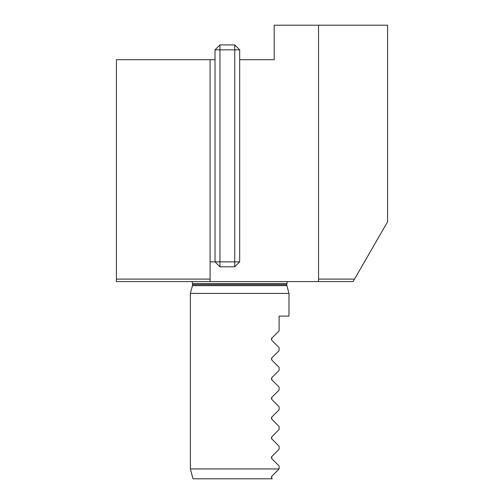 <?xml version="1.0" encoding="UTF-8"?>
<svg xmlns="http://www.w3.org/2000/svg" width="504" height="504" viewBox="0 0 504 504"><rect width="100%" height="100%" fill="white"/><g stroke="black" fill="none" stroke-linecap="round" stroke-linejoin="round"><path stroke-width="0.76" d="M215.019 59.711L215.019 49.852L219.952 44.919L234.744 44.919L239.671 49.852L239.671 261.859L234.744 261.859L234.744 49.852L219.952 49.852L219.952 261.859L234.744 261.859L234.744 266.792L219.952 266.792L219.952 261.859L215.019 261.859L215.019 59.711L116.411 59.711L116.411 279.115L210.092 279.115L210.092 59.711M239.671 49.852L234.744 49.852L234.744 44.919M215.019 49.852L219.952 49.852L219.952 44.919M234.744 266.792L239.671 261.859M219.952 266.792L215.019 261.859L210.092 261.859M239.671 59.711L274.189 59.711L274.189 25.2L387.589 25.2L387.589 221.804L353.071 281.585L210.092 281.585L210.092 279.115M116.411 279.115L116.411 281.585L210.092 281.585M354.495 279.115L318.56 279.115L318.56 281.585M190.367 293.416L288.981 293.416L288.981 316.096L279.115 316.096L279.115 330.889L271.782 338.222L271.782 340.313L279.115 347.653L279.115 350.608L271.782 357.947L271.782 360.039L279.115 367.372L279.115 370.333L271.782 377.666L271.782 379.758L279.115 387.091L279.115 390.052L271.782 397.385L271.782 399.477L279.115 406.816L279.115 409.771L271.782 417.11L271.782 419.202L279.115 426.535L279.115 429.496L271.782 436.829L271.782 438.921L279.115 446.261L279.115 449.215L271.782 456.555L271.782 458.646L279.115 465.979L279.115 468.941L271.782 476.274L271.782 478.365L272.217 478.8L193.013 478.8L190.367 468.941L190.367 293.416L192.452 285.636L286.896 285.636L288.981 293.416M190.367 468.941L279.115 468.941M271.347 339.268L271.782 338.222M271.347 358.993L271.782 357.947M271.347 378.712L271.782 379.758M271.347 398.431L271.782 397.385M271.347 418.156L271.782 417.11M271.347 437.875L271.782 438.921M271.347 457.601L271.782 456.555M271.354 477.42L271.782 476.274M192.062 281.585L192.591 283.557L192.452 285.636M318.56 279.115L318.56 25.2M192.591 284.615L286.757 284.615L287.286 281.585M192.591 283.557L286.757 283.557M286.896 285.636L286.757 284.615"/></g></svg>
